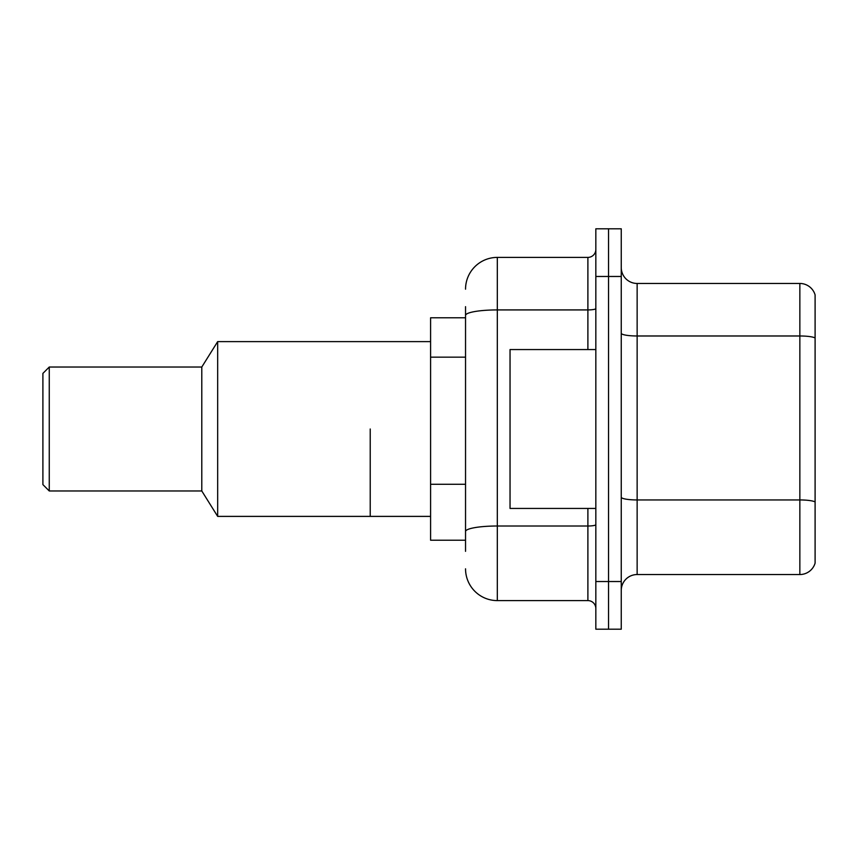 <?xml version="1.0" encoding="UTF-8"?>
<svg xmlns="http://www.w3.org/2000/svg" width="858" height="858" viewBox="0 0 858 858"><rect width="100%" height="100%" fill="white"/><g stroke="black" fill="none" stroke-linecap="round" stroke-linejoin="round"><path stroke-width="1.29" d="M465.54 346.042L465.54 315.433L465.54 317.782L430.587 317.782L430.587 540.218L465.54 540.218M465.54 551.34L465.54 306.66M595.838 581.531L595.838 629.204L608.547 629.204L608.547 581.531L608.547 629.204L621.256 629.204L621.256 581.531L608.547 581.531L608.547 276.469L608.547 581.531L595.838 581.531L595.838 276.469L608.547 276.469L608.547 228.796L608.547 276.469L621.256 276.469L621.256 581.531M621.256 276.469L621.256 228.796L595.838 228.796L595.838 276.469M465.54 289.178A31.778 31.778 0 0 1 497.318 257.4L497.318 600.6L587.891 600.6L587.891 508.44M497.318 257.4L587.891 257.4A7.947 7.947 0 0 0 595.838 249.453M465.54 537.044L465.54 495.398M595.838 608.547A7.947 7.947 0 0 0 587.891 600.6M497.318 600.6A31.778 31.778 0 0 1 465.54 568.822M621.256 590.433A15.884 15.884 0 0 1 637.14 574.538L799.849 574.538L799.849 283.462L637.14 283.462A15.884 15.884 0 0 1 621.256 267.567A15.884 15.884 0 0 0 637.14 283.462L637.14 574.538M815.1 294.895A15.884 15.884 0 0 0 799.849 283.462A15.884 15.884 0 0 1 815.1 294.895L815.1 563.105A15.884 15.884 0 0 1 799.849 574.538M815.1 338.181L815.1 510.982M595.838 349.56L510.038 349.56L510.038 508.44L595.838 508.44M370.216 429L370.216 516.387L370.216 429M430.587 341.613L217.675 341.613L217.675 516.387L430.587 516.387M217.675 341.613L201.791 367.031L201.791 490.969L217.675 516.387M201.791 367.031L49.26 367.031L49.26 490.969L201.791 490.969M49.26 367.031L42.9 373.391L42.9 484.609L49.26 490.969M465.54 357.164L430.587 357.164M465.54 484.277L430.587 484.277M595.838 524.624A7.947 1.384 0 0 1 587.891 526.008L497.318 526.008A31.778 5.523 180 0 0 465.54 531.531M465.54 315.433A31.778 5.523 180 0 1 497.318 309.92L587.891 309.92L587.891 257.4M587.891 349.56L587.891 309.92A7.947 1.384 0 0 0 595.838 308.537M815.1 337.966A15.884 2.756 180 0 0 799.849 335.982L637.14 335.982A15.884 2.756 -0 0 1 621.256 333.215M815.1 501.941A15.884 2.756 180 0 0 799.849 499.946L637.14 499.946A15.884 2.756 0 0 1 621.256 497.19"/></g></svg>
